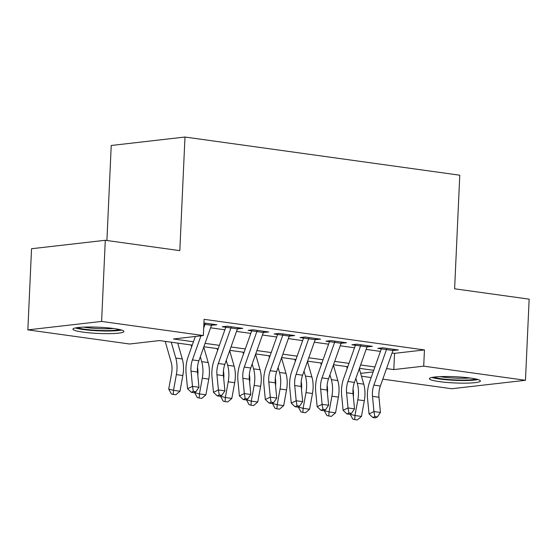 <?xml version="1.0" encoding="UTF-8"?>
<svg xmlns="http://www.w3.org/2000/svg" width="557" height="557" viewBox="0 0 557 557"><rect width="100%" height="100%" fill="white"/><g stroke="black" fill="none" stroke-linecap="round" stroke-linejoin="round"><path stroke-width="0.84" d="M113.976 328.546A25.531 3.119 2.6 0 1 123.933 331.485A25.531 3.119 2.6 0 1 109.632 333.636A25.531 3.119 2.6 0 1 82.882 332.111A25.531 3.119 2.6 0 1 72.918 329.166A25.531 3.119 2.6 0 1 87.219 327.022A25.531 3.119 2.6 0 1 113.976 328.546M470.435 378.05A25.531 3.119 2.6 0 1 480.392 380.988A25.531 3.119 2.6 0 1 466.098 383.139A25.531 3.119 2.6 0 1 439.341 381.615A25.531 3.119 2.6 0 1 429.377 378.669A25.531 3.119 2.6 0 1 443.678 376.525A25.531 3.119 2.6 0 1 470.435 378.05M106.909 240.513L111.226 145.481L184.98 137.036L459.776 175.204L454.616 288.798L529.15 299.151L525.467 380.292L451.713 388.737L382.791 379.164M371.171 377.549L361.465 376.198M192.256 345.124L159.504 340.578L129.6 344.003L27.85 329.869L101.604 321.424L203.354 335.558L173.457 338.976L193.446 341.754M101.604 321.424L105.287 240.283L31.533 248.728L27.85 329.869M211.862 324.07A11.46 6.879 97.9 0 1 211.479 325.274L216.861 324.766L203.925 322.969M237.783 327.669A11.46 6.879 97.9 0 1 237.407 328.874L242.789 328.365L227.228 326.2L222.25 326.771L230.925 327.976L218.344 363.498A16.369 9.831 -82.1 0 0 216.952 374.736L218.414 389.956L224.896 390.854L223.434 375.634L216.952 374.736M263.329 332.48L268.711 331.965L253.157 329.8L248.171 330.371L256.847 331.575L244.272 367.098A16.369 9.831 -82.1 0 0 242.873 378.335L244.335 393.555L250.817 394.453L249.355 379.233L242.873 378.335M289.633 334.868A11.46 6.879 97.9 0 1 289.25 336.073L294.632 335.565L279.078 333.406L274.1 333.977L282.775 335.182L270.194 370.697A16.369 9.831 -82.1 0 0 268.801 381.935L270.263 397.155L276.745 398.06L275.283 382.833L268.801 381.935M315.554 338.468A11.46 6.879 97.9 0 1 315.178 339.679L320.56 339.164L305.006 337.006L300.021 337.577L308.696 338.781M341.483 342.068A11.46 6.879 97.9 0 1 341.1 343.279L346.482 342.764L330.928 340.606L325.942 341.176L334.618 342.381L322.043 377.897A16.369 9.831 -82.1 0 0 320.651 389.134L322.113 404.354L328.595 405.259L327.133 390.039L320.651 389.134M367.404 345.667A11.46 6.879 97.9 0 1 367.028 346.879L372.41 346.363L356.856 344.205L351.871 344.776L360.546 345.981L347.965 381.496A16.369 9.831 -82.1 0 0 346.572 392.734L348.034 407.961L354.517 408.859L353.054 393.639L346.572 392.734M392.058 353.006L394.551 353.354L424.448 349.928L204.092 319.328L203.354 335.558M210.588 327.808L224.882 329.793M236.509 331.408L250.81 333.392M262.431 335.008L276.732 336.992M288.359 338.607L302.66 340.592M314.28 342.207L328.581 344.191M340.209 345.806L354.503 347.791M366.13 349.406L380.431 351.39M393.333 349.267A11.46 6.879 97.9 0 1 392.95 350.478L398.332 349.963L382.777 347.805L377.792 348.376L386.467 349.58L373.893 385.103A16.369 9.831 -82.1 0 0 372.501 396.34L373.963 411.56L380.438 412.459L378.976 397.238L372.501 396.34M203.869 324.223L204.997 324.376L203.695 328.059M105.287 240.283L179.82 250.636L184.98 137.036M424.448 349.928L423.71 366.158L525.467 380.292M386.544 368.574L393.813 369.583L423.71 366.158M205.073 343.37L219.374 345.354M230.995 346.969L245.296 348.954M256.923 350.569L271.224 352.553M282.845 354.168L297.146 356.16M308.773 357.768L323.067 359.759M334.694 361.375L348.995 363.359M360.623 364.974L374.917 366.959M373.726 370.328L359.425 368.344M347.798 366.729L333.504 364.744M321.876 363.129L307.575 361.138M295.955 359.53L281.654 357.538M270.027 355.923L255.726 353.939M244.105 352.323L229.804 350.339M218.177 348.724L203.883 346.739M360.651 373.378L373.148 371.951M394.551 353.354L393.813 369.583M393.402 349.281L393.346 350.534M367.481 345.681L367.425 346.934M341.559 342.082L341.497 343.335M315.631 338.482L315.575 339.735M289.71 334.882L289.654 336.136M263.781 331.276L263.726 332.536M237.86 327.676L237.804 328.936M211.939 324.077L211.876 325.33M386.85 348.369A11.46 6.879 97.9 0 1 386.467 349.58L392.95 350.478L380.375 386.001A16.369 9.831 -82.1 0 0 378.976 397.238M375.425 417.889L377.402 416.942L374.812 416.587L372.835 417.527L375.425 417.889M374.812 416.587L373.963 411.56L369.019 413.921L367.557 398.694A24.55 14.747 97.9 0 1 369.646 381.837L381.322 348.863M369.019 413.921L372.835 417.527M377.402 416.942L380.438 412.459M353.041 388.995A16.369 9.831 97.9 0 1 353.34 396.64M350.262 413.928L350.193 414.283L354.969 415.529L357.838 399.808A24.55 14.747 -82.1 0 0 357.267 383.258L355.867 378.391M354.718 419.602L354.969 415.529L361.451 416.427L357.316 419.964L354.718 419.602L352.811 419.101L350.193 414.283M361.451 416.427L364.32 400.713A24.55 14.747 -82.1 0 0 363.749 384.156L359.307 368.678M346.67 366.569L347.199 368.428M475.97 379.018A22.099 2.701 2.6 0 1 441.548 378.774A22.099 2.701 2.6 0 1 433.959 377.11M440.009 376.629A20.463 2.5 -177.4 0 0 442.62 377.04A20.463 2.5 -177.4 0 0 469.99 377.987M431.849 377.458A25.371 3.098 -177.4 0 0 439.557 379.004A25.371 3.098 -177.4 0 0 478.045 379.561M119.511 329.514A22.099 2.701 2.6 0 1 98.422 330.426A22.099 2.701 2.6 0 1 77.5 327.607M83.55 327.126A20.463 2.5 -177.4 0 0 113.531 328.484M75.39 327.955A25.371 3.098 -177.4 0 0 98.408 330.83A25.371 3.098 -177.4 0 0 121.586 330.057M360.922 344.769A11.46 6.879 97.9 0 1 360.546 345.974L367.028 346.879L354.447 382.401A16.369 9.831 -82.1 0 0 353.054 393.639M349.504 414.29L351.481 413.343L348.884 412.981L346.914 413.928L349.504 414.29M348.884 412.981L348.034 407.961L343.098 410.314L341.636 395.094A24.55 14.747 97.9 0 1 343.725 378.238L355.401 345.263M343.098 410.314L346.914 413.928M351.481 413.343L354.517 408.859M335.001 341.169A11.46 6.879 97.9 0 1 334.618 342.374L341.1 343.279L328.526 378.802A16.369 9.831 -82.1 0 0 327.133 390.039M323.582 410.69L325.553 409.743L322.963 409.381L320.985 410.328L323.582 410.69M322.963 409.381L322.113 404.354L317.17 406.714L315.708 391.494A24.55 14.747 97.9 0 1 317.803 374.638L329.472 341.664M317.17 406.714L320.985 410.328M325.553 409.743L328.595 405.259M309.079 337.57A11.46 6.879 97.9 0 1 308.696 338.774L315.178 339.679L302.597 375.202A16.369 9.831 -82.1 0 0 301.205 386.44L302.667 401.66L296.185 400.755L297.041 405.781L295.064 406.728L297.654 407.083L299.631 406.144L297.041 405.781M308.696 338.774L296.122 374.297A16.369 9.831 -82.1 0 0 294.723 385.535L296.185 400.755L291.248 403.115L289.786 387.895A24.55 14.747 97.9 0 1 291.875 371.039L303.551 338.064M291.248 403.115L295.064 406.728M299.631 406.144L302.667 401.66M283.151 333.97A11.46 6.879 97.9 0 1 282.775 335.175L289.25 336.073L276.676 371.596A16.369 9.831 -82.1 0 0 275.283 382.833M271.732 403.484L273.71 402.544L271.113 402.182L269.135 403.129L271.732 403.484M271.113 402.182L270.263 397.155L265.32 399.515L263.858 384.295A24.55 14.747 97.9 0 1 265.954 367.439L277.63 334.465M265.32 399.515L269.135 403.129M273.71 402.544L276.745 398.06M327.112 385.395A16.369 9.831 97.9 0 1 327.419 393.04M324.334 410.328L324.271 410.676L329.048 411.922L331.916 396.208A24.55 14.747 -82.1 0 0 331.338 379.658L329.946 374.791M328.797 416.002L329.048 411.922L335.53 412.828L331.387 416.364L328.797 416.002L326.882 415.501L324.271 410.676M335.53 412.828L338.398 397.106A24.55 14.747 -82.1 0 0 337.82 380.556L333.378 365.079M320.741 362.969L321.278 364.828M301.191 381.796A16.369 9.831 97.9 0 1 301.497 389.44M298.413 406.728L298.343 407.076L303.126 408.323L305.988 392.608A24.55 14.747 -82.1 0 0 305.417 376.059L304.018 371.192M302.869 412.403L303.126 408.323L309.601 409.228L305.466 412.758L302.869 412.403L300.961 411.902L298.343 407.076M309.601 409.228L312.47 393.507A24.55 14.747 -82.1 0 0 311.899 376.957L307.457 361.479M294.82 359.369L295.349 361.228M275.262 378.196A16.369 9.831 97.9 0 1 275.569 385.841M272.484 403.122L272.422 403.477L277.198 404.723L280.067 389.009A24.55 14.747 -82.1 0 0 279.489 372.459L278.096 367.592M276.947 408.803L277.198 404.723L283.68 405.628L279.537 409.158L276.947 408.803L275.04 408.302L272.422 403.477M283.68 405.628L286.549 389.907A24.55 14.747 -82.1 0 0 285.971 373.357L281.536 357.879M268.892 355.77L269.428 357.622M249.341 374.589A16.369 9.831 97.9 0 1 249.647 382.241M246.563 399.522L246.5 399.877L251.277 401.124L254.145 385.409A24.55 14.747 -82.1 0 0 253.567 368.859L252.168 363.986M251.026 405.204L251.277 401.124L257.759 402.022L253.616 405.559L251.026 405.204L249.111 404.702L246.5 399.877M257.759 402.022L260.62 386.307A24.55 14.747 -82.1 0 0 260.049 369.757L255.607 354.28M242.97 352.17L243.5 354.022M263.712 331.269A11.46 6.879 97.9 0 1 263.329 332.473L250.754 367.996A16.369 9.831 -82.1 0 0 249.355 379.233M245.804 399.884L247.781 398.944L245.191 398.582L243.214 399.529L245.804 399.884M245.191 398.582L244.335 393.555L239.399 395.916L237.936 380.696A24.55 14.747 97.9 0 1 240.025 363.839L251.701 330.865M257.23 330.371A11.46 6.879 97.9 0 1 256.847 331.575L263.329 332.473M239.399 395.916L243.214 399.529M247.781 398.944L250.817 394.453M223.42 370.99A16.369 9.831 97.9 0 1 223.719 378.642M220.635 395.923L220.572 396.278L225.348 397.524L228.217 381.81A24.55 14.747 -82.1 0 0 227.646 365.26L226.246 360.386M225.098 401.604L225.348 397.524L231.83 398.422L227.695 401.959L225.098 401.604L223.19 401.103L220.572 396.278M231.83 398.422L234.699 382.708A24.55 14.747 -82.1 0 0 234.121 366.158L229.686 350.68M217.042 348.571L217.578 350.423M231.301 326.771A11.46 6.879 97.9 0 1 230.925 327.976L237.407 328.874L224.826 364.396A16.369 9.831 -82.1 0 0 223.434 375.634M219.883 396.285L221.86 395.345L219.263 394.983L217.286 395.923L219.883 396.285M219.263 394.983L218.414 389.956L213.47 392.316L212.008 377.096A24.55 14.747 97.9 0 1 214.104 360.24L225.78 327.265M213.47 392.316L217.286 395.923M221.86 395.345L224.896 390.854M197.491 367.39A16.369 9.831 97.9 0 1 197.798 375.042M194.713 392.323L194.651 392.678L199.427 393.924L202.295 378.21A24.55 14.747 -82.1 0 0 201.718 361.653L200.325 356.786M199.176 397.997L199.427 393.924L205.909 394.822L201.766 398.359L199.176 397.997L197.262 397.503L194.651 392.678M205.909 394.822L208.778 379.108A24.55 14.747 -82.1 0 0 208.2 362.558L203.758 347.081M191.121 344.971L191.657 346.823M205.38 323.164A11.46 6.879 97.9 0 1 204.997 324.376L211.479 325.274L198.905 360.797A16.369 9.831 -82.1 0 0 197.505 372.034L198.974 387.254L192.492 386.356L193.342 391.383L191.364 392.323L193.954 392.685L195.932 391.745L193.342 391.383M200.945 335.829L192.423 359.899A16.369 9.831 -82.1 0 0 191.03 371.136L192.492 386.356L187.549 388.716L186.087 373.496A24.55 14.747 97.9 0 1 188.175 356.64L195.319 336.477M187.549 388.716L191.364 392.323M195.932 391.745L198.974 387.254M165.199 341.364L171.208 362.329A16.369 9.831 97.9 0 1 171.591 373.364L168.722 389.078L173.499 390.325L176.367 374.61A24.55 14.747 -82.1 0 0 175.796 358.054L171.25 342.207M173.248 394.398L173.499 390.325L179.981 391.223L175.845 394.76L173.248 394.398L171.34 393.903L168.722 389.078M179.981 391.223L182.849 375.509A24.55 14.747 -82.1 0 0 182.278 358.959L177.732 343.105M380.375 386.001L373.893 385.103M357.838 399.808L364.32 400.713M357.267 383.258L363.749 384.156M354.447 382.401L347.965 381.496M328.526 378.802L322.043 377.897M302.597 375.202L296.122 374.297M301.205 386.44L294.723 385.535M276.676 371.596L270.194 370.697M331.916 396.208L338.398 397.106M331.338 379.658L337.82 380.556M305.988 392.608L312.47 393.507M305.417 376.059L311.899 376.957M280.067 389.009L286.549 389.907M279.489 372.459L285.971 373.357M254.145 385.409L260.62 386.307M253.567 368.859L260.049 369.757M250.754 367.996L244.272 367.098M228.217 381.81L234.699 382.708M227.646 365.26L234.121 366.158M224.826 364.396L218.344 363.498M202.295 378.21L208.778 379.108M201.718 361.653L208.2 362.558M198.905 360.797L192.423 359.899M197.505 372.034L191.03 371.136M176.367 374.61L182.849 375.509M175.796 358.054L182.278 358.959"/></g></svg>
